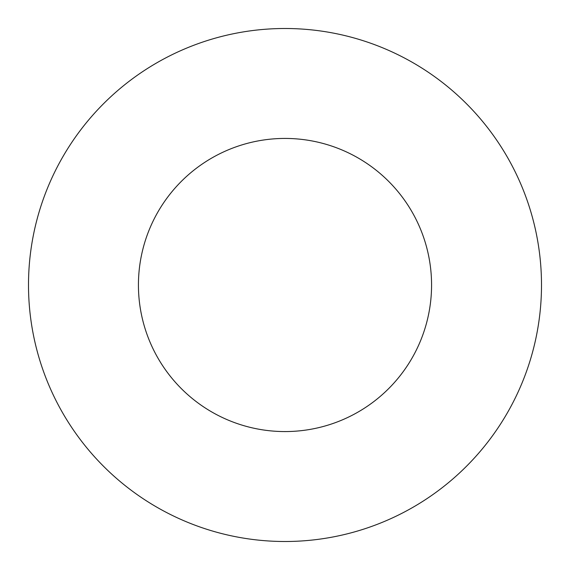 <?xml version="1.0" encoding="UTF-8"?>
<svg xmlns="http://www.w3.org/2000/svg" width="570" height="570" viewBox="0 0 570 570"><rect width="100%" height="100%" fill="white"/><g stroke="black" fill="none" stroke-linecap="round" stroke-linejoin="round"><path stroke-width="0.85" d="M431.568 285A146.568 146.568 0 0 0 285 138.432A146.568 146.568 0 0 0 138.432 285A146.568 146.568 0 0 0 285 431.568A146.568 146.568 0 0 0 431.568 285M541.5 285A256.5 256.5 0 0 0 285 28.5A256.5 256.5 0 0 0 28.5 285A256.5 256.5 0 0 0 285 541.5A256.5 256.5 0 0 0 541.5 285"/></g></svg>
